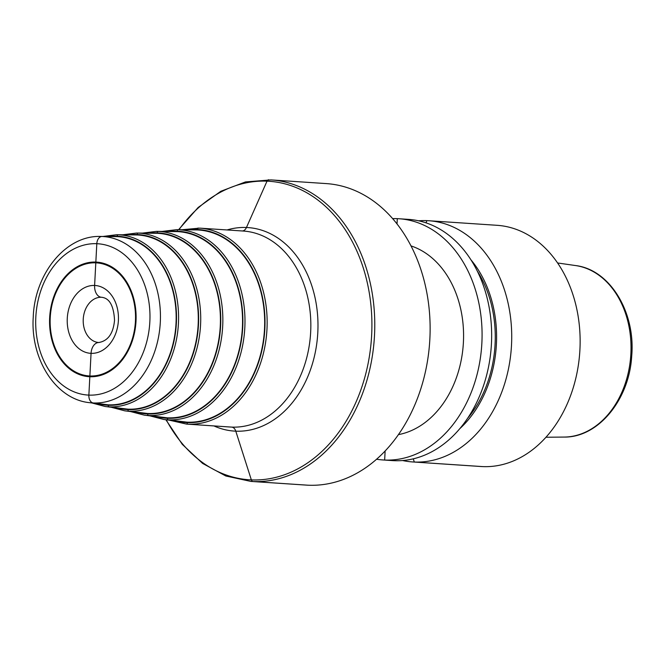 <?xml version="1.0" encoding="UTF-8"?>
<svg xmlns="http://www.w3.org/2000/svg" width="665" height="665" viewBox="0 0 665 665"><rect width="100%" height="100%" fill="white"/><g stroke="black" fill="none" stroke-linecap="round" stroke-linejoin="round"><path stroke-width="1" d="M135.436 321.162A56.658 42.635 93.8 0 1 89.052 375.933A56.658 42.635 93.8 0 1 50.232 317.646A56.658 42.635 -86.2 0 1 96.616 262.875A56.658 42.635 -86.2 0 1 135.436 321.162M89.301 375.949A56.658 42.635 -86.2 0 0 89.551 375.966L89.052 375.933M89.551 375.966C112.169 378.377 134.746 352.034 135.743 321.178C137.888 291.179 119.259 263.564 97.115 262.908A56.658 42.635 -86.2 0 0 96.866 262.891M100.523 236.441L115.635 236.599A84.222 63.366 -86.2 0 1 176.017 323.348A84.222 63.366 93.8 0 1 104.397 404.511L89.401 402.658A83.366 62.726 93.8 0 0 160.298 322.317A83.366 62.726 -86.2 0 0 100.523 236.441C65.635 235.235 34.705 273.839 33.25 316.989C30.307 358.942 55.577 399.249 89.401 402.658M116.658 234.72A86.167 64.829 -86.2 0 1 178.436 323.473A86.167 64.829 93.8 0 1 105.161 406.506L123.964 408.834A87.231 65.635 93.8 0 0 198.145 324.769A87.231 65.635 -86.2 0 0 135.594 234.92L116.658 234.72L102.992 236.466M136.616 233.041A89.177 67.099 -86.2 0 1 200.564 324.894A89.177 67.099 93.8 0 1 124.721 410.829L143.524 413.156A90.241 67.897 93.8 0 0 220.265 326.191A90.241 67.897 -86.2 0 0 155.56 233.24L136.616 233.041L122.726 234.778M156.583 231.362A92.186 69.359 -86.2 0 1 222.684 326.316A92.186 69.359 93.8 0 1 144.288 415.151L163.083 417.479A93.25 70.166 93.8 0 0 242.393 327.612A93.25 70.166 -86.2 0 0 175.527 231.561L156.583 231.362L142.46 233.099M176.549 229.683A95.195 71.629 -86.2 0 1 244.811 327.737A95.195 71.629 93.8 0 1 163.848 419.482L182.651 421.81A96.267 72.427 93.8 0 0 264.512 329.034A96.267 72.427 -86.2 0 0 195.493 229.882L176.549 229.683L162.194 231.42M270.988 179.899A151.088 113.682 -86.2 0 1 374.503 335.343A151.088 113.682 93.8 0 1 250.813 481.402L306.174 485.101A151.088 113.682 -86.2 0 0 429.856 339.042A151.088 113.682 -86.2 0 0 326.349 183.598L270.988 179.899L245.485 181.927L220.797 191.296L198.128 207.497L178.577 229.699M398.41 434.627A96.317 72.468 -86.2 0 0 463.405 342.342A96.317 72.468 -86.2 0 0 411.037 245.917M399.05 218.752L408.626 219.392A120.872 90.947 -86.2 0 1 491.377 344.902A120.872 90.947 -86.2 0 1 394.237 460.687L384.653 460.047A120.872 90.947 93.8 0 1 382.915 459.956L392.491 460.596A120.872 90.947 -86.2 0 0 394.237 460.687L384.653 460.047A120.872 90.947 -86.2 0 0 481.801 344.262A120.872 90.947 -86.2 0 0 399.05 218.752A120.872 90.947 -86.2 0 0 397.304 218.652A120.872 90.947 93.8 0 0 392.666 218.619M382.915 459.956A120.872 90.947 93.8 0 1 376.565 459.232M402.574 460.529A120.872 90.947 -86.2 0 0 412.558 461.934L480.97 466.514A120.872 90.947 93.8 0 0 482.715 466.606A120.872 90.947 -86.2 0 0 579.855 350.829A120.872 90.947 -86.2 0 0 497.104 225.31L428.692 220.73A120.872 90.947 -86.2 0 0 426.955 220.639A120.872 90.947 -86.2 0 0 418.609 220.805M412.558 461.934A120.872 90.947 -86.2 0 0 414.303 462.034A120.872 90.947 -86.2 0 0 511.443 346.249A120.872 90.947 -86.2 0 0 428.692 220.73M459.723 428.734A107.514 80.897 -86.2 0 0 471.019 259.924M102.053 297.313L101.471 297.272A11.33 7.465 -87.6 0 1 94.613 285.46L95.802 262.825M96.3 262.858A0.756 0.499 -87.6 0 1 95.843 262.077L96.807 243.698A7.556 4.979 -87.6 0 1 101.978 236.474L117.106 236.632L117.123 236.2A1.513 0.998 -87.6 0 1 118.162 234.762L137.123 234.953L137.148 234.521A1.513 0.998 -87.6 0 1 138.179 233.082L157.139 233.282L157.164 232.85A1.513 0.998 -87.6 0 1 158.195 231.403L177.156 231.603L177.181 231.171A1.513 0.998 -87.6 0 1 178.212 229.724L197.173 229.924L197.197 229.492A1.513 0.998 -87.6 0 1 198.27 228.045M242.301 230.979A7.556 4.979 92.4 0 0 246.457 227.488L267.006 181.171A3.026 1.987 -87.6 0 1 268.81 179.774M397.03 223.922L397.304 218.652M425.982 222.825L426.955 220.639M482.715 466.606L414.303 462.034L413.281 458.825L414.303 462.034L482.715 466.606M384.653 460.047L385.135 450.97L384.653 460.047M308.352 485.226L252.991 481.518A3.026 1.987 -87.6 0 1 251.353 479.897L235.784 431.161A7.556 4.979 92.4 0 0 231.678 427.105L187.987 424.179A1.513 0.998 -87.6 0 1 187.073 422.608L187.098 422.175L168.253 419.839A1.513 0.998 -87.6 0 1 167.372 418.268L167.397 417.836L148.544 415.509A1.513 0.998 -87.6 0 1 147.672 413.938L147.697 413.505L128.844 411.17A1.513 0.998 -87.6 0 1 127.971 409.598L127.988 409.166L109.143 406.839A1.513 0.998 -87.6 0 1 108.27 405.268L108.287 404.835L93.258 402.973A7.556 4.979 -87.6 0 1 88.869 395.11L89.833 376.731A0.756 0.499 -87.6 0 1 90.365 376.016L89.875 375.983L91.055 353.348A11.33 7.465 -87.6 0 1 99.102 342.533A11.33 7.465 -87.6 0 0 91.055 353.348L89.875 375.983L90.365 376.016A0.756 0.499 -87.6 0 0 89.833 376.731L88.869 395.11A7.556 4.979 -87.6 0 0 93.258 402.973L108.287 404.835L108.27 405.268A1.513 0.998 -87.6 0 0 109.143 406.839L127.988 409.166L127.971 409.598A1.513 0.998 -87.6 0 0 128.844 411.17L147.697 413.505L147.672 413.938A1.513 0.998 -87.6 0 0 148.544 415.509L167.397 417.836L167.372 418.268A1.513 0.998 -87.6 0 0 168.253 419.839L187.098 422.175L187.073 422.608A1.513 0.998 -87.6 0 0 187.987 424.179L231.678 427.105A7.556 4.979 92.4 0 1 235.784 431.161L251.353 479.897A3.026 1.987 -87.6 0 0 252.991 481.518L308.352 485.226M98.769 342.517A22.66 17.049 93.8 0 1 83.241 319.2A22.66 17.049 93.8 0 1 101.795 297.288C105.469 297.862 113.491 299.774 114.53 320.364C113.258 333.556 108.004 340.937 98.769 342.517M118.395 320.464A33.998 25.578 93.8 0 1 91.055 353.348A33.998 25.578 93.8 0 1 67.273 318.344A33.998 25.578 93.8 0 1 94.613 285.46A33.998 25.578 93.8 0 1 118.395 320.464M49.667 317.621A57.414 43.2 -86.2 0 0 89.833 376.731A57.414 43.2 -86.2 0 0 136.009 321.187A57.414 43.2 -86.2 0 0 95.843 262.077A57.414 43.2 -86.2 0 0 49.667 317.621M149.841 321.76A75.818 57.049 -86.2 0 0 96.807 243.698A75.818 57.049 -86.2 0 0 35.827 317.047A75.818 57.049 -86.2 0 0 88.869 395.11A75.818 57.049 -86.2 0 0 149.841 321.76M109.193 236.532A84.655 63.699 -86.2 0 1 176.35 323.365A84.655 63.699 93.8 0 1 98.013 403.722M129.043 234.845A87.664 65.96 -86.2 0 1 198.469 324.786A87.664 65.96 93.8 0 1 117.456 408.027M148.902 233.166A90.673 68.229 -86.2 0 1 220.597 326.207A90.673 68.229 93.8 0 1 136.915 412.342M168.752 231.487A93.69 70.49 -86.2 0 1 242.717 327.629A93.69 70.49 93.8 0 1 156.366 416.647M188.611 229.807A96.699 72.759 -86.2 0 1 264.836 329.05A96.699 72.759 93.8 0 1 175.818 420.962M186.574 424.104A98.204 73.89 -86.2 0 0 266.973 329.167A98.204 73.89 -86.2 0 0 199.683 228.128L243.373 231.046A98.204 73.89 -86.2 0 1 310.663 332.084A98.204 73.89 93.8 0 1 230.265 427.03L186.574 424.104L169.193 420.139M213.922 425.933A101.986 76.733 93.8 0 0 317.803 332.492A101.986 76.733 -86.2 0 0 227.031 229.957M178.952 229.708A149.575 112.543 -86.2 0 1 305.584 192.085A149.575 112.543 -86.2 0 1 371.644 335.177A149.575 112.543 93.8 0 1 288.818 473.098A149.575 112.543 93.8 0 1 166.233 419.773M467.47 418.476A105.76 79.576 -86.2 0 0 477.329 271.121M545.948 437.246L564.103 437.071A86.093 64.771 -86.2 0 0 630.777 355.393A86.093 64.771 -86.2 0 0 575.582 265.559L557.611 262.974M97.115 262.908L96.616 262.875M91.853 402.957L105.161 406.506M111.188 407.254L124.721 410.829M130.515 411.552L144.288 415.151M149.858 415.841L163.848 419.482M181.936 229.741L199.683 228.128M165.868 419.731L182.285 444.345L202.592 463.414L225.817 475.99L250.813 481.402M564.103 437.071C598.267 437.645 629.24 399.74 631.692 356.249C635.732 312.317 609.963 269.574 575.582 265.559"/></g></svg>
